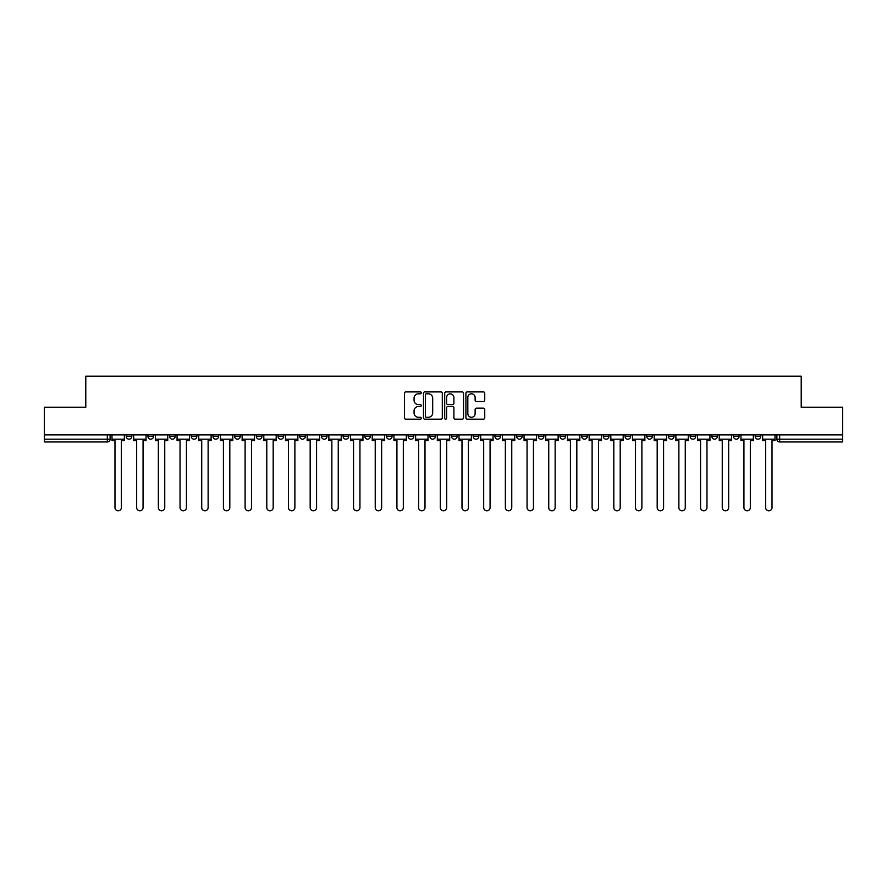 <?xml version="1.0" encoding="UTF-8"?>
<svg xmlns="http://www.w3.org/2000/svg" width="887" height="887" viewBox="0 0 887 887"><rect width="100%" height="100%" fill="white"/><g stroke="black" fill="none" stroke-linecap="round" stroke-linejoin="round"><path stroke-width="1.33" d="M421.258 392.852A0.954 0.954 0 0 0 420.305 391.899L405.802 391.899A1.364 1.364 0 0 0 404.439 393.263L404.439 417.832A1.364 1.364 0 0 0 405.802 419.196L420.305 419.196A0.954 0.954 0 0 0 421.258 418.232A0.954 0.954 0 0 0 420.305 417.278L418.42 417.278A4.368 4.368 0 0 1 414.063 412.91L414.063 410.869A4.368 4.368 0 0 1 418.42 406.501L420.305 406.501A0.954 0.954 0 0 0 421.258 405.547A0.954 0.954 0 0 0 420.305 404.594L418.42 404.594A4.368 4.368 0 0 1 414.063 400.225L414.063 398.174A4.368 4.368 0 0 1 418.42 393.806L420.305 393.806A0.954 0.954 0 0 0 421.258 392.852M711.829 434.885L711.829 436.415L717.383 436.415A2.783 2.783 0 0 1 714.6 439.187A2.783 2.783 0 0 1 711.829 436.415L711.829 434.885M690.141 434.885L690.141 436.415L695.696 436.415A2.783 2.783 0 0 1 692.913 439.187A2.783 2.783 0 0 1 690.141 436.415L690.141 434.885M560.007 434.885L560.007 436.415L565.562 436.415A2.783 2.783 0 0 1 562.79 439.187A2.783 2.783 0 0 1 560.007 436.415L560.007 434.885M538.32 434.885L538.32 436.415L543.875 436.415A2.783 2.783 0 0 1 541.103 439.187A2.783 2.783 0 0 1 538.32 436.415L538.32 434.885M516.633 434.885L516.633 436.415L522.188 436.415A2.783 2.783 0 0 1 519.405 439.187A2.783 2.783 0 0 1 516.633 436.415L516.633 434.885M473.248 434.885L473.248 436.415L478.814 436.415A2.783 2.783 0 0 1 476.031 439.187A2.783 2.783 0 0 1 473.248 436.415L473.248 434.885M429.873 436.415L429.873 434.885L429.873 436.415A2.783 2.783 0 0 0 432.656 439.187A2.783 2.783 0 0 1 429.873 436.415L435.439 436.415A2.783 2.783 0 0 1 432.656 439.187A2.783 2.783 0 0 0 435.439 436.415L435.439 434.885L435.439 436.415M408.186 436.415L408.186 434.885L408.186 436.415A2.783 2.783 0 0 0 410.969 439.187A2.783 2.783 0 0 1 408.186 436.415L413.752 436.415A2.783 2.783 0 0 1 410.969 439.187M386.499 436.415L386.499 434.885L386.499 436.415A2.783 2.783 0 0 0 389.282 439.187A2.783 2.783 0 0 1 386.499 436.415L392.065 436.415A2.783 2.783 0 0 1 389.282 439.187A2.783 2.783 0 0 0 392.065 436.415L392.065 434.885L392.065 436.415M364.812 434.885L364.812 436.415L370.367 436.415A2.783 2.783 0 0 1 367.595 439.187A2.783 2.783 0 0 1 364.812 436.415L364.812 434.885M343.125 434.885L343.125 436.415L348.68 436.415A2.783 2.783 0 0 1 345.897 439.187A2.783 2.783 0 0 1 343.125 436.415L343.125 434.885M321.438 434.885L321.438 436.415L326.993 436.415A2.783 2.783 0 0 1 324.21 439.187A2.783 2.783 0 0 1 321.438 436.415L321.438 434.885M299.739 436.415L299.739 434.885L299.739 436.415A2.783 2.783 0 0 0 302.522 439.187A2.783 2.783 0 0 1 299.739 436.415L305.305 436.415A2.783 2.783 0 0 1 302.522 439.187M256.365 436.415L256.365 434.885L256.365 436.415A2.783 2.783 0 0 0 259.148 439.187A2.783 2.783 0 0 1 256.365 436.415L261.931 436.415A2.783 2.783 0 0 1 259.148 439.187A2.783 2.783 0 0 0 261.931 436.415L261.931 434.885L261.931 436.415M234.678 436.415L234.678 434.885L234.678 436.415A2.783 2.783 0 0 0 237.461 439.187A2.783 2.783 0 0 1 234.678 436.415L240.244 436.415A2.783 2.783 0 0 1 237.461 439.187A2.783 2.783 0 0 0 240.244 436.415L240.244 434.885L240.244 436.415M212.991 436.415L212.991 434.885L212.991 436.415A2.783 2.783 0 0 0 215.774 439.187A2.783 2.783 0 0 1 212.991 436.415L218.557 436.415A2.783 2.783 0 0 1 215.774 439.187A2.783 2.783 0 0 0 218.557 436.415L218.557 434.885L218.557 436.415M191.304 436.415L191.304 434.885L191.304 436.415A2.783 2.783 0 0 0 194.087 439.187A2.783 2.783 0 0 1 191.304 436.415L196.859 436.415A2.783 2.783 0 0 1 194.087 439.187M169.617 436.415L169.617 434.885L169.617 436.415A2.783 2.783 0 0 0 172.4 439.187A2.783 2.783 0 0 1 169.617 436.415L175.171 436.415A2.783 2.783 0 0 1 172.4 439.187A2.783 2.783 0 0 0 175.171 436.415L175.171 434.885L175.171 436.415M147.929 436.415L147.929 434.885L147.929 436.415A2.783 2.783 0 0 0 150.701 439.187A2.783 2.783 0 0 1 147.929 436.415L153.484 436.415A2.783 2.783 0 0 1 150.701 439.187A2.783 2.783 0 0 0 153.484 436.415L153.484 434.885L153.484 436.415M483.382 401.523A1.364 1.364 0 0 0 484.745 400.159L484.745 393.263A1.364 1.364 0 0 0 483.382 391.899L467.283 391.899A1.364 1.364 0 0 0 465.919 393.263L465.919 417.832A1.364 1.364 0 0 0 467.283 419.196L483.382 419.196A1.364 1.364 0 0 0 484.745 417.832L484.745 409.506A1.364 1.364 0 0 0 483.382 408.142L476.485 408.142A1.364 1.364 0 0 0 475.122 409.506L475.122 413.63A3.648 3.648 0 0 1 471.474 417.278A3.648 3.648 0 0 1 467.826 413.63L467.826 397.465A3.648 3.648 0 0 1 471.474 393.806A3.648 3.648 0 0 1 475.122 397.465L475.122 400.159A1.364 1.364 0 0 0 476.485 401.523L483.382 401.523M44.35 434.885L44.35 407.211L85.784 407.211L85.784 376.21L801.216 376.21L801.216 407.211L842.65 407.211L842.65 434.885L44.35 434.885L44.35 439.187L110.11 439.187L110.11 434.885L110.11 439.187A2.783 2.783 0 0 1 107.327 441.97L44.35 441.97L44.35 439.187M442.303 393.263A1.364 1.364 0 0 0 440.939 391.899L424.84 391.899A1.364 1.364 0 0 0 423.476 393.263L423.476 417.832A1.364 1.364 0 0 0 424.84 419.196L440.939 419.196A1.364 1.364 0 0 0 442.303 417.832L442.303 393.263M446.061 391.899L462.16 391.899A1.364 1.364 0 0 1 463.524 393.263L463.524 417.832A1.364 1.364 0 0 1 462.16 419.196L455.275 419.196A1.364 1.364 0 0 1 453.9 417.832L453.9 407.865A1.364 1.364 0 0 0 452.536 406.501L447.968 406.501A1.364 1.364 0 0 0 446.604 407.865L446.604 418.232A0.954 0.954 0 0 1 445.651 419.196A0.954 0.954 0 0 1 444.697 418.232L444.697 393.263A1.364 1.364 0 0 1 446.061 391.899M776.89 434.885L776.89 439.187L842.65 439.187L842.65 441.97L779.673 441.97A2.783 2.783 0 0 1 776.89 439.187M842.65 434.885L842.65 439.187M760.758 434.885L760.758 436.415A2.783 2.783 0 0 1 757.986 439.187A2.783 2.783 0 0 1 755.203 436.415L760.758 436.415M755.203 434.885L755.203 436.415M739.071 434.885L739.071 436.415A2.783 2.783 0 0 1 736.299 439.187A2.783 2.783 0 0 1 733.516 436.415L739.071 436.415M733.516 434.885L733.516 436.415M717.383 434.885L717.383 436.415M695.696 434.885L695.696 436.415L695.696 434.885M674.009 434.885L674.009 436.415A2.783 2.783 0 0 1 671.226 439.187A2.783 2.783 0 0 1 668.443 436.415L674.009 436.415M668.443 434.885L668.443 436.415M652.322 434.885L652.322 436.415A2.783 2.783 0 0 1 649.539 439.187A2.783 2.783 0 0 1 646.756 436.415L652.322 436.415M646.756 434.885L646.756 436.415M630.635 434.885L630.635 436.415A2.783 2.783 0 0 1 627.852 439.187A2.783 2.783 0 0 1 625.069 436.415L630.635 436.415M625.069 434.885L625.069 436.415M608.948 434.885L608.948 436.415A2.783 2.783 0 0 1 606.165 439.187A2.783 2.783 0 0 1 603.382 436.415L608.948 436.415M603.382 434.885L603.382 436.415M587.261 434.885L587.261 436.415A2.783 2.783 0 0 1 584.478 439.187A2.783 2.783 0 0 1 581.695 436.415L587.261 436.415M581.695 434.885L581.695 436.415M565.562 434.885L565.562 436.415A2.783 2.783 0 0 1 562.79 439.187M543.875 434.885L543.875 436.415M522.188 436.415L522.188 434.885L522.188 436.415A2.783 2.783 0 0 1 519.405 439.187M500.501 434.885L500.501 436.415A2.783 2.783 0 0 1 497.718 439.187A2.783 2.783 0 0 1 494.935 436.415A2.783 2.783 0 0 0 497.718 439.187A2.783 2.783 0 0 0 500.501 436.415L494.935 436.415L494.935 434.885M478.814 436.415L478.814 434.885L478.814 436.415A2.783 2.783 0 0 1 476.031 439.187M457.127 434.885L457.127 436.415A2.783 2.783 0 0 1 454.344 439.187A2.783 2.783 0 0 1 451.561 436.415A2.783 2.783 0 0 0 454.344 439.187M451.561 434.885L451.561 436.415L457.127 436.415M413.752 434.885L413.752 436.415L413.752 434.885M370.367 436.415L370.367 434.885L370.367 436.415A2.783 2.783 0 0 1 367.595 439.187M348.68 436.415L348.68 434.885L348.68 436.415A2.783 2.783 0 0 1 345.897 439.187M326.993 436.415L326.993 434.885L326.993 436.415A2.783 2.783 0 0 1 324.21 439.187M305.305 434.885L305.305 436.415L305.305 434.885M283.618 436.415L283.618 434.885L283.618 436.415A2.783 2.783 0 0 1 280.835 439.187A2.783 2.783 0 0 1 278.052 436.415L283.618 436.415A2.783 2.783 0 0 1 280.835 439.187M278.052 434.885L278.052 436.415M196.859 434.885L196.859 436.415L196.859 434.885M131.797 434.885L131.797 436.415A2.783 2.783 0 0 1 129.014 439.187A2.783 2.783 0 0 1 126.242 436.415A2.783 2.783 0 0 0 129.014 439.187A2.783 2.783 0 0 0 131.797 436.415L131.797 434.885M126.242 434.885L126.242 436.415L131.797 436.415M107.327 434.885L107.327 441.97A2.783 2.783 0 0 0 110.11 439.187M426.337 393.806A0.954 0.954 0 0 0 425.383 394.759L425.383 416.325A0.954 0.954 0 0 0 426.337 417.278L428.321 417.278A4.368 4.368 0 0 0 432.69 412.91L432.69 398.174A4.368 4.368 0 0 0 428.321 393.806L426.337 393.806M453.9 397.531A3.648 3.648 0 0 0 450.252 393.872A3.648 3.648 0 0 0 446.604 397.531L446.604 403.23A1.364 1.364 0 0 0 447.968 404.594L452.536 404.594A1.364 1.364 0 0 0 453.9 403.23L453.9 397.531M111.984 439.187L111.984 440.584L114.977 440.584L114.977 507.597A3.193 3.193 0 0 0 118.171 510.79A3.193 3.193 0 0 0 121.375 507.597L121.375 440.584L124.357 440.584L124.357 439.187L111.984 439.187L111.984 434.885M124.357 439.187L124.357 434.885M133.671 439.187L133.671 440.584L136.665 440.584L136.665 507.597A3.193 3.193 0 0 0 139.858 510.79A3.193 3.193 0 0 0 143.062 507.597L143.062 440.584L146.045 440.584L146.045 439.187L133.671 439.187L133.671 434.885M146.045 439.187L146.045 434.885M155.369 439.187L155.369 440.584L158.352 440.584L158.352 507.597A3.193 3.193 0 0 0 161.556 510.79A3.193 3.193 0 0 0 164.749 507.597L164.749 440.584L167.743 440.584L167.743 439.187L155.369 439.187L155.369 434.885M167.743 439.187L167.743 434.885M177.056 439.187L177.056 440.584L180.039 440.584L180.039 507.597A3.193 3.193 0 0 0 183.243 510.79A3.193 3.193 0 0 0 186.436 507.597L186.436 440.584L189.43 440.584L189.43 439.187L177.056 439.187L177.056 434.885M189.43 439.187L189.43 434.885M198.743 439.187L198.743 440.584L201.726 440.584L201.726 507.597A3.193 3.193 0 0 0 204.93 510.79A3.193 3.193 0 0 0 208.123 507.597L208.123 440.584L211.117 440.584L211.117 439.187L198.743 439.187L198.743 434.885M211.117 439.187L211.117 434.885M220.431 439.187L220.431 440.584L223.413 440.584L223.413 507.597A3.193 3.193 0 0 0 226.617 510.79A3.193 3.193 0 0 0 229.811 507.597L229.811 440.584L232.804 440.584L232.804 439.187L220.431 439.187L220.431 434.885M232.804 439.187L232.804 434.885M242.118 439.187L242.118 440.584L245.111 440.584L245.111 507.597A3.193 3.193 0 0 0 248.305 510.79A3.193 3.193 0 0 0 251.498 507.597L251.498 440.584L254.491 440.584L254.491 439.187L242.118 439.187L242.118 434.885M254.491 439.187L254.491 434.885M263.805 439.187L263.805 440.584L266.799 440.584L266.799 507.597A3.193 3.193 0 0 0 269.992 510.79A3.193 3.193 0 0 0 273.185 507.597L273.185 440.584L276.179 440.584L276.179 439.187L263.805 439.187L263.805 434.885M276.179 439.187L276.179 434.885M285.492 439.187L285.492 440.584L288.486 440.584L288.486 507.597A3.193 3.193 0 0 0 291.679 510.79A3.193 3.193 0 0 0 294.883 507.597L294.883 440.584L297.866 440.584L297.866 439.187L285.492 439.187L285.492 434.885M297.866 439.187L297.866 434.885M307.179 439.187L307.179 440.584L310.173 440.584L310.173 507.597A3.193 3.193 0 0 0 313.366 510.79A3.193 3.193 0 0 0 316.57 507.597L316.57 440.584L319.553 440.584L319.553 439.187L307.179 439.187L307.179 434.885M319.553 439.187L319.553 434.885M328.866 439.187L328.866 440.584L331.86 440.584L331.86 507.597A3.193 3.193 0 0 0 335.053 510.79A3.193 3.193 0 0 0 338.257 507.597L338.257 440.584L341.24 440.584L341.24 439.187L328.866 439.187L328.866 434.885M341.24 439.187L341.24 434.885M350.565 439.187L350.565 440.584L353.547 440.584L353.547 507.597A3.193 3.193 0 0 0 356.751 510.79A3.193 3.193 0 0 0 359.945 507.597L359.945 440.584L362.938 440.584L362.938 439.187L350.565 439.187L350.565 434.885M362.938 439.187L362.938 434.885M372.252 439.187L372.252 440.584L375.234 440.584L375.234 507.597A3.193 3.193 0 0 0 378.439 510.79A3.193 3.193 0 0 0 381.632 507.597L381.632 440.584L384.625 440.584L384.625 439.187L372.252 439.187L372.252 434.885M384.625 439.187L384.625 434.885M393.939 439.187L393.939 440.584L396.921 440.584L396.921 507.597A3.193 3.193 0 0 0 400.126 510.79A3.193 3.193 0 0 0 403.319 507.597L403.319 440.584L406.313 440.584L406.313 439.187L393.939 439.187L393.939 434.885M406.313 439.187L406.313 434.885M415.626 439.187L415.626 440.584L418.609 440.584L418.609 507.597A3.193 3.193 0 0 0 421.813 510.79A3.193 3.193 0 0 0 425.006 507.597L425.006 440.584L428 440.584L428 439.187L415.626 439.187L415.626 434.885M428 439.187L428 434.885M437.313 439.187L437.313 440.584L440.307 440.584L440.307 507.597A3.193 3.193 0 0 0 443.5 510.79A3.193 3.193 0 0 0 446.693 507.597L446.693 440.584L449.687 440.584L449.687 439.187L437.313 439.187L437.313 434.885M449.687 439.187L449.687 434.885M459 439.187L459 440.584L461.994 440.584L461.994 507.597A3.193 3.193 0 0 0 465.187 510.79A3.193 3.193 0 0 0 468.391 507.597L468.391 440.584L471.374 440.584L471.374 439.187L459 439.187L459 434.885M471.374 439.187L471.374 434.885M480.687 439.187L480.687 440.584L483.681 440.584L483.681 507.597A3.193 3.193 0 0 0 486.874 510.79A3.193 3.193 0 0 0 490.079 507.597L490.079 440.584L493.061 440.584L493.061 439.187L480.687 439.187L480.687 434.885M493.061 439.187L493.061 434.885M502.375 439.187L502.375 440.584L505.368 440.584L505.368 507.597A3.193 3.193 0 0 0 508.561 510.79A3.193 3.193 0 0 0 511.766 507.597L511.766 440.584L514.748 440.584L514.748 439.187L502.375 439.187L502.375 434.885M514.748 439.187L514.748 434.885M524.062 439.187L524.062 440.584L527.055 440.584L527.055 507.597A3.193 3.193 0 0 0 530.249 510.79A3.193 3.193 0 0 0 533.453 507.597L533.453 440.584L536.435 440.584L536.435 439.187L524.062 439.187L524.062 434.885M536.435 439.187L536.435 434.885M545.76 439.187L545.76 440.584L548.743 440.584L548.743 507.597A3.193 3.193 0 0 0 551.947 510.79A3.193 3.193 0 0 0 555.14 507.597L555.14 440.584L558.134 440.584L558.134 439.187L545.76 439.187L545.76 434.885M558.134 439.187L558.134 434.885M567.447 439.187L567.447 440.584L570.43 440.584L570.43 507.597A3.193 3.193 0 0 0 573.634 510.79A3.193 3.193 0 0 0 576.827 507.597L576.827 440.584L579.821 440.584L579.821 439.187L567.447 439.187L567.447 434.885M579.821 439.187L579.821 434.885M589.134 439.187L589.134 440.584L592.117 440.584L592.117 507.597A3.193 3.193 0 0 0 595.321 510.79A3.193 3.193 0 0 0 598.514 507.597L598.514 440.584L601.508 440.584L601.508 439.187L589.134 439.187L589.134 434.885M601.508 439.187L601.508 434.885M610.821 439.187L610.821 440.584L613.815 440.584L613.815 507.597A3.193 3.193 0 0 0 617.008 510.79A3.193 3.193 0 0 0 620.201 507.597L620.201 440.584L623.195 440.584L623.195 439.187L610.821 439.187L610.821 434.885M623.195 439.187L623.195 434.885M632.509 439.187L632.509 440.584L635.502 440.584L635.502 507.597A3.193 3.193 0 0 0 638.695 510.79A3.193 3.193 0 0 0 641.889 507.597L641.889 440.584L644.882 440.584L644.882 439.187L632.509 439.187L632.509 434.885M644.882 439.187L644.882 434.885M654.196 439.187L654.196 440.584L657.189 440.584L657.189 507.597A3.193 3.193 0 0 0 660.383 510.79A3.193 3.193 0 0 0 663.587 507.597L663.587 440.584L666.569 440.584L666.569 439.187L654.196 439.187L654.196 434.885M666.569 439.187L666.569 434.885M675.883 439.187L675.883 440.584L678.877 440.584L678.877 507.597A3.193 3.193 0 0 0 682.07 510.79A3.193 3.193 0 0 0 685.274 507.597L685.274 440.584L688.257 440.584L688.257 439.187L675.883 439.187L675.883 434.885M688.257 439.187L688.257 434.885M697.57 439.187L697.57 440.584L700.564 440.584L700.564 507.597A3.193 3.193 0 0 0 703.757 510.79A3.193 3.193 0 0 0 706.961 507.597L706.961 440.584L709.944 440.584L709.944 439.187L697.57 439.187L697.57 434.885M709.944 439.187L709.944 434.885M719.257 439.187L719.257 440.584L722.251 440.584L722.251 507.597A3.193 3.193 0 0 0 725.444 510.79A3.193 3.193 0 0 0 728.648 507.597L728.648 440.584L731.631 440.584L731.631 439.187L719.257 439.187L719.257 434.885M731.631 439.187L731.631 434.885M740.955 439.187L740.955 440.584L743.938 440.584L743.938 507.597A3.193 3.193 0 0 0 747.142 510.79A3.193 3.193 0 0 0 750.335 507.597L750.335 440.584L753.329 440.584L753.329 439.187L740.955 439.187L740.955 434.885M753.329 439.187L753.329 434.885M762.643 439.187L762.643 440.584L765.625 440.584L765.625 507.597A3.193 3.193 0 0 0 768.829 510.79A3.193 3.193 0 0 0 772.023 507.597L772.023 440.584L775.016 440.584L775.016 439.187L762.643 439.187L762.643 434.885M775.016 439.187L775.016 434.885M779.673 434.885L779.673 441.97"/></g></svg>
